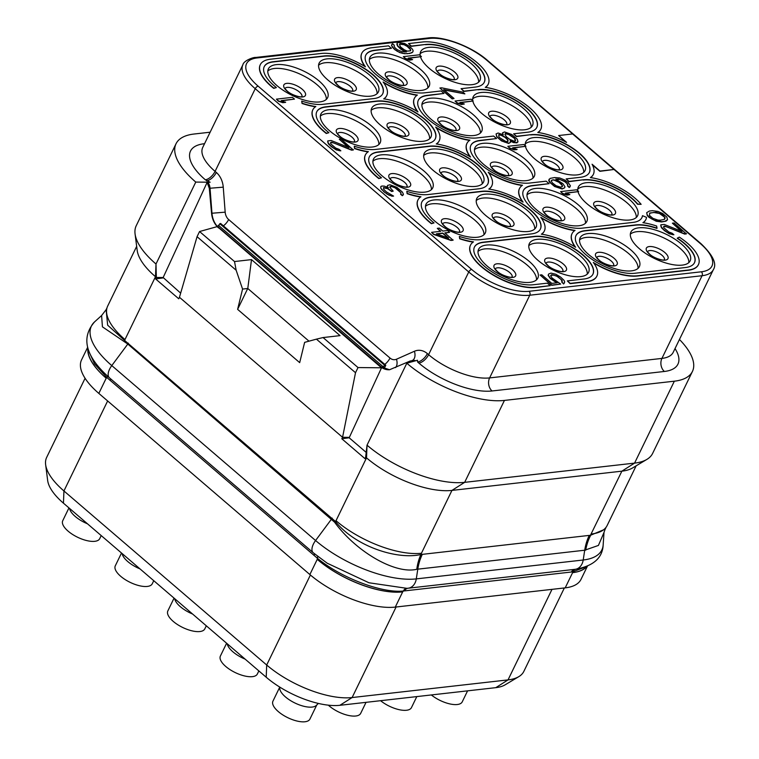 <?xml version="1.0" encoding="UTF-8"?>
<svg xmlns="http://www.w3.org/2000/svg" width="759" height="759" viewBox="0 0 759 759"><rect width="100%" height="100%" fill="white"/><g stroke="black" fill="none" stroke-linecap="round" stroke-linejoin="round"><path stroke-width="1.14" d="M87.589 347.442L81.555 359.87A65.881 26.897 25.9 0 0 98.831 393.399L309.862 574.554A65.881 26.897 25.9 0 0 395.287 607.096L565.199 587.864A65.881 26.897 25.9 0 0 581.014 579.345L587.409 566.176M88.888 351.445L94.552 363.865L106.943 377.603L317.357 558.216C340.497 577.58 381.682 593.367 403.333 591.033L572.684 571.869L572.58 572.666A66.346 27.096 25.9 0 0 586.65 566.499M575.768 569.241A6.271 4.763 82.2 0 0 572.684 571.869L585.559 566.926M317.556 556.281A3.14 1.584 129 0 1 317.357 558.216L317.243 559.355A66.346 27.096 25.9 0 0 402.668 591.897L395.287 607.096M87.997 348.893A66.346 27.096 25.9 0 0 106.213 378.2L98.831 393.399M309.862 574.554L317.243 559.355A65.881 26.897 25.9 0 0 402.668 591.897L403.371 591.033A6.271 4.858 85.2 0 1 406.928 588.339L408.067 588.225A12.552 9.63 83.5 0 0 408.209 588.206L575.123 569.316A12.552 9.63 83.5 0 1 574.98 569.326L408.361 588.187M136.667 246.362L107.693 306.038A65.881 26.897 25.9 0 0 124.979 339.567L124.789 340.63L107.655 325.184L106.127 309.672L101.602 315.535L102.427 326.844L127.806 344.055L111.782 365.591A12.552 6.205 130.6 0 0 109.41 377.783C85.558 356.55 80.615 337.916 94.6 321.863A77.665 31.717 25.9 0 0 111.782 365.591L315.573 540.522A12.552 6.205 130.6 0 0 313.201 552.723L327.186 563.197L368.959 582.77L406.928 588.339M155.993 263.999A75.293 30.739 -154.1 0 1 135.074 233.943L137.189 250.413A65.881 26.897 25.9 0 0 155.491 276.712L124.979 339.567M135.074 233.943A75.293 30.739 -154.1 0 1 136.25 225.689L176.031 143.764A75.293 30.739 -154.1 0 1 194.095 134.02L210.129 132.208M195.775 182.075L210.11 182.226L207.122 182.407L163.157 277.528L156.363 277.452L155.993 264.018L195.775 182.075A75.293 30.739 -154.1 0 1 176.031 143.764M208.013 182.454A9.412 7.22 83.5 0 1 210.034 188.213L211.96 213.222A18.823 14.44 -96.5 0 0 218.896 227.928L381.521 367.802L358.02 367.555L323.068 337.556L340.06 335.63L251.504 259.616L234.512 261.542L199.56 231.533L217.083 226.647L218.611 227.956C214.56 224.341 212.207 219.446 211.562 213.27L209.304 188.298L207.122 182.407M180.661 293.126L163.157 277.528M204.55 143.698L204.076 143.755A56.47 23.055 25.9 0 0 205.328 179.788L210.11 182.226M124.419 341.768A3.368 1.632 -62.2 0 0 124.874 340.677L335.355 521.376C354.975 546.328 397.052 560.028 420.884 554.516L589.259 535.399A47.058 36.109 -96.5 0 0 584.715 550.218L598.415 545.436L604.012 532.448L603.168 544.858C602.58 558.017 593.234 566.167 575.123 569.316A12.552 9.63 83.5 0 0 583.206 560A77.665 31.717 25.9 0 0 603.168 544.858M589.259 535.399L590.445 535.294A47.058 36.906 -93.4 0 0 585.455 550.171M679.457 339.472A75.293 30.739 -154.1 0 1 692.426 371.455L652.645 453.379A75.293 30.739 -154.1 0 1 646.877 459.404L632.636 467.923A65.881 26.897 25.9 0 1 621.868 471.168L451.947 490.409L421.435 553.254A65.881 26.897 25.9 0 1 336.009 520.712L335.279 521.3A3.368 1.641 -36.5 0 1 334.539 522.135L334.605 522.22C356.379 551.992 395.363 574.487 416.786 569.278L584.715 550.218L583.206 560L416.293 578.889A12.552 9.63 83.5 0 1 408.209 588.206L407.185 588.32M646.877 459.404A75.293 30.739 -154.1 0 1 634.571 463.113L621.868 471.168L590.445 535.294L605.189 529.137L606.128 527.211M591.346 534.023A65.881 26.897 25.9 0 0 607.153 525.503L636.137 465.827M692.426 371.455A75.293 30.739 -154.1 0 1 674.353 381.189L504.441 400.42A75.293 30.739 -154.1 0 1 406.815 363.229L417.507 360.25L417.602 362.005L418.845 363.077A56.47 23.055 25.9 0 0 492.069 390.97L664.381 371.464A56.47 23.055 25.9 0 0 675.036 348.58M336.009 520.712L366.521 457.867L367.024 445.172A75.293 30.739 -154.1 0 0 464.66 482.344L451.947 490.409A65.881 26.897 25.9 0 1 366.521 457.867L365.658 457.117L367.024 445.172L406.815 363.229M379.993 366.483L389.538 369.747L410.401 360.923L415.002 360.952M366.199 452.402L349.168 437.782L381.521 367.802M384.965 367.005L382.356 367.66L384.68 365.24L385.781 365.25L384.965 367.005M385.781 365.25L220.584 223.45L217.729 226.343A18.804 14.43 -96.5 0 0 219.294 227.871L380.667 366.398A18.804 14.43 -96.5 0 0 382.356 367.66M682.237 265.119A32.941 13.453 -154.1 0 1 646.516 254.018A32.941 13.453 -154.1 0 1 630.89 232.083A32.941 13.453 -154.1 0 1 638.793 227.823A32.941 13.453 -154.1 0 1 674.514 238.924A32.941 13.453 -154.1 0 1 690.149 260.859A32.941 13.453 -154.1 0 1 682.237 265.119M421.264 90.425A32.941 13.453 -154.1 0 1 385.534 79.325A32.941 13.453 -154.1 0 1 369.908 57.39A32.941 13.453 -154.1 0 1 377.811 53.13A32.941 13.453 -154.1 0 1 413.541 64.23A32.941 13.453 -154.1 0 1 429.167 86.165A32.941 13.453 -154.1 0 1 421.264 90.425M473.815 135.538A32.941 13.453 -154.1 0 1 438.085 124.429A32.941 13.453 -154.1 0 1 422.459 102.503A32.941 13.453 -154.1 0 1 430.362 98.243A32.941 13.453 -154.1 0 1 466.092 109.343A32.941 13.453 -154.1 0 1 481.718 131.279A32.941 13.453 -154.1 0 1 473.815 135.538M526.366 180.642A32.941 13.453 -154.1 0 1 490.637 169.542A32.941 13.453 -154.1 0 1 475.011 147.607A32.941 13.453 -154.1 0 1 482.914 143.347A32.941 13.453 -154.1 0 1 518.644 154.457A32.941 13.453 -154.1 0 1 534.27 176.382A32.941 13.453 -154.1 0 1 526.366 180.642M578.918 225.755A32.941 13.453 -154.1 0 1 543.188 214.655A32.941 13.453 -154.1 0 1 527.562 192.72A32.941 13.453 -154.1 0 1 535.465 188.46A32.941 13.453 -154.1 0 1 571.195 199.56A32.941 13.453 -154.1 0 1 586.821 221.495A32.941 13.453 -154.1 0 1 578.918 225.755M631.469 270.868A32.941 13.453 -154.1 0 1 595.739 259.768A32.941 13.453 -154.1 0 1 580.113 237.833A32.941 13.453 -154.1 0 1 588.016 233.573A32.941 13.453 -154.1 0 1 623.746 244.673A32.941 13.453 -154.1 0 1 639.372 266.608A32.941 13.453 -154.1 0 1 631.469 270.868M370.487 96.175A32.941 13.453 -154.1 0 1 334.766 85.074A32.941 13.453 -154.1 0 1 319.131 63.139A32.941 13.453 -154.1 0 1 327.044 58.879A32.941 13.453 -154.1 0 1 362.764 69.98A32.941 13.453 -154.1 0 1 378.399 91.915A32.941 13.453 -154.1 0 1 370.487 96.175M423.038 141.288A32.941 13.453 -154.1 0 1 387.318 130.178A32.941 13.453 -154.1 0 1 371.682 108.252A32.941 13.453 -154.1 0 1 379.595 103.992A32.941 13.453 -154.1 0 1 415.315 115.093A32.941 13.453 -154.1 0 1 430.951 137.028A32.941 13.453 -154.1 0 1 423.038 141.288M475.589 186.391A32.941 13.453 -154.1 0 1 439.869 175.291A32.941 13.453 -154.1 0 1 424.234 153.356A32.941 13.453 -154.1 0 1 432.146 149.096A32.941 13.453 -154.1 0 1 467.867 160.206A32.941 13.453 -154.1 0 1 483.502 182.132A32.941 13.453 -154.1 0 1 475.589 186.391M528.141 231.504A32.941 13.453 -154.1 0 1 492.42 220.404A32.941 13.453 -154.1 0 1 476.785 198.469A32.941 13.453 -154.1 0 1 484.697 194.209A32.941 13.453 -154.1 0 1 520.418 205.31A32.941 13.453 -154.1 0 1 536.044 227.245A32.941 13.453 -154.1 0 1 528.141 231.504M580.692 276.618A32.941 13.453 -154.1 0 1 544.962 265.508A32.941 13.453 -154.1 0 1 529.336 243.582A32.941 13.453 -154.1 0 1 537.249 239.322A32.941 13.453 -154.1 0 1 572.969 250.423A32.941 13.453 -154.1 0 1 588.595 272.358A32.941 13.453 -154.1 0 1 580.692 276.618M319.719 101.924A32.941 13.453 -154.1 0 1 283.989 90.814A32.941 13.453 -154.1 0 1 268.363 68.889A32.941 13.453 -154.1 0 1 276.267 64.629A32.941 13.453 -154.1 0 1 311.996 75.729A32.941 13.453 -154.1 0 1 327.622 97.664A32.941 13.453 -154.1 0 1 319.719 101.924M372.271 147.028A32.941 13.453 -154.1 0 1 336.541 135.927A32.941 13.453 -154.1 0 1 320.915 113.992A32.941 13.453 -154.1 0 1 328.818 109.732A32.941 13.453 -154.1 0 1 364.548 120.842A32.941 13.453 -154.1 0 1 380.174 142.768A32.941 13.453 -154.1 0 1 372.271 147.028M424.812 192.141A32.941 13.453 -154.1 0 1 389.092 181.04A32.941 13.453 -154.1 0 1 373.466 159.105A32.941 13.453 -154.1 0 1 381.369 154.845A32.941 13.453 -154.1 0 1 417.099 165.946A32.941 13.453 -154.1 0 1 432.725 187.881A32.941 13.453 -154.1 0 1 424.812 192.141M477.364 237.254A32.941 13.453 -154.1 0 1 441.643 226.154A32.941 13.453 -154.1 0 1 426.017 204.218A32.941 13.453 -154.1 0 1 433.92 199.959A32.941 13.453 -154.1 0 1 469.65 211.059A32.941 13.453 -154.1 0 1 485.276 232.994A32.941 13.453 -154.1 0 1 477.364 237.254M529.915 282.367A32.941 13.453 -154.1 0 1 494.194 271.257A32.941 13.453 -154.1 0 1 478.568 249.332A32.941 13.453 -154.1 0 1 486.472 245.062A32.941 13.453 -154.1 0 1 522.192 256.172A32.941 13.453 -154.1 0 1 537.827 278.098A32.941 13.453 -154.1 0 1 529.915 282.367M276.399 99.144L278.344 101.175L282.794 102.683L285.517 102.38L281.191 100.615L294.464 99.106L292.395 97.332L276.399 99.144L278.477 100.919L282.927 102.427L285.65 102.114M281.731 100.795L294.464 99.106M330.715 142.493L333.438 142.853L351.607 150.178L353.305 149.978L341.019 139.068L339.311 139.258L348.969 147.55L331.152 140.519L327.746 140.908L327.765 142.246L330.193 145.32L334.33 148.536L339.131 150.671L340.838 150.813L339.112 149.333L335.687 148.052L330.858 143.906L330.507 142.939L331.512 142.151L351.73 149.921L353.428 149.722M339.311 139.258L348.163 147.218M327.746 140.908L328.343 143.764L331.446 146.762L336.265 149.903L340.838 150.813M389.756 187.245L391.625 186.515L395.05 187.805L401.046 192.919L400.591 194.219L402.317 195.699L403.446 194.313L402.393 192.093L396.881 187.359L390.031 184.779L387.65 185.386L387.194 186.353L387.944 187.464M387.194 186.353L388.361 187.653L384.253 186.107L381.872 186.04L380.857 186.486L380.743 188.09L384.206 192.046L389.025 195.186L393.589 196.107L386.378 191.894L383.618 189.19L383.589 187.52L387.697 188.393L391.824 191.277L393.181 191.126L389.718 187.16L390.392 186.41L392.782 186.477L397.242 188.991L401.046 192.919M383.475 187.777L387.564 188.649L391.701 191.534L393.181 191.126M400.923 193.175L400.932 193.725M431.577 232.339L433.512 234.379L450.979 240.442L453.019 240.214L444.869 232.852L449.632 232.311L447.563 230.537L442.801 231.068L439.357 228.108L437.307 228.345L440.761 231.305L431.577 232.339L433.645 234.123L451.102 240.186L453.142 239.948M445.125 233.06L449.632 232.311M437.307 228.345L440.381 231.343M550.882 275.365L553.596 275.062L557.03 276.342L560.816 279.265L562.172 281.371M561.66 281.94L563.605 283.98L564.724 281.931L564.022 280.337L560.569 277.044L555.759 274.236L550.977 273.098L548.605 274.037L548.273 275.081L550.36 278.192L557.239 282.775L551.802 283.392L541.803 274.815L540.095 275.005L551.821 285.071L560.664 284.065L552.068 278.003L550.673 275.821L551.679 274.701L557.153 276.086L561.983 280.232L562.334 281.2L561.66 281.94L563.728 283.714L564.402 282.974M548.605 274.037L548.15 275.337L550.237 278.458L556.717 282.841M540.095 275.005L551.698 285.327L560.664 284.065M403.361 56.631L405.306 58.661L409.756 60.17L412.602 59.6L408.152 58.101L421.416 56.593L419.347 54.819L403.361 56.631L405.429 58.405L409.879 59.914L412.602 59.6M408.693 58.282L421.416 56.593M420.22 55.559A32.941 13.453 -154.1 0 1 420.685 51.64A32.941 13.453 -154.1 0 1 428.588 47.381A32.941 13.453 -154.1 0 1 464.318 58.49A32.941 13.453 -154.1 0 1 479.944 80.416A32.941 13.453 -154.1 0 1 472.041 84.676A32.941 13.453 -154.1 0 1 441.425 76.593A32.941 13.453 -154.1 0 1 420.543 56.934M402.811 50.568L406.359 51.935L401.928 51.764L397.128 49.629L395.059 47.855L394.016 45.957L394.348 45.255L392.621 43.775L391.492 45.483L394.955 49.781L399.765 52.589L404.556 53.718L409.661 53.481L412.706 52.124L413.162 50.825L412.46 49.231L409.348 46.233L404.538 43.434L398.058 42.485L397.042 43.272L396.929 44.534L397.631 46.128L400.743 49.126L405.818 51.991M455.077 101.032L457.022 103.063L461.472 104.571L464.328 104.002L459.869 102.493L473.142 100.994L471.073 99.22L455.077 101.032L457.155 102.807L461.605 104.315L464.328 104.002M460.409 102.683L473.142 100.994M472.762 100.672A32.941 13.453 -154.1 0 1 473.236 96.754A32.941 13.453 -154.1 0 1 481.14 92.494A32.941 13.453 -154.1 0 1 516.87 103.594A32.941 13.453 -154.1 0 1 532.495 125.529A32.941 13.453 -154.1 0 1 524.592 129.789A32.941 13.453 -154.1 0 1 493.284 121.317A32.941 13.453 -154.1 0 1 472.885 101.27M439.907 88.006L452.203 98.917L454.024 98.471L443.683 89.59L464.869 93.888L462.8 92.114L441.615 87.816L439.907 88.006L452.326 98.661L454.024 98.471M444.11 89.96L464.869 93.888M507.837 146.316L509.782 148.347L514.232 149.855L516.955 149.551L512.629 147.787L525.902 146.278L523.833 144.504L507.837 146.316L509.906 148.09L514.355 149.599L517.078 149.295M513.169 147.967L525.902 146.278M525.313 145.785A32.941 13.453 -154.1 0 1 525.788 141.867A32.941 13.453 -154.1 0 1 533.691 137.607A32.941 13.453 -154.1 0 1 569.421 148.707A32.941 13.453 -154.1 0 1 585.047 170.642A32.941 13.453 -154.1 0 1 577.134 174.902A32.941 13.453 -154.1 0 1 546.015 166.525A32.941 13.453 -154.1 0 1 525.484 146.572M510.409 141.155L513.454 142.578L516.86 142.863L517.999 141.819L517.287 139.22L511.765 134.485L504.574 131.943L502.543 132.844L503.255 134.779L498.113 133.015L496.082 133.907L496.803 136.506L499.564 139.21L504.374 142.018L508.815 143.195L510.513 142.331L510.152 140.69L515.968 142.72L517.999 141.819M502.543 132.844L502.866 134.571M496.082 133.907L496.68 136.772L501.5 140.908L508.691 143.451L510.513 142.331M560.597 191.6L562.542 193.64L566.992 195.148L569.838 194.579L565.389 193.071L578.662 191.572L576.593 189.797L560.597 191.6L562.666 193.384L567.115 194.883L569.838 194.579M565.929 193.251L578.662 191.572M577.865 190.888A32.941 13.453 -154.1 0 1 578.339 186.97A32.941 13.453 -154.1 0 1 586.242 182.71A32.941 13.453 -154.1 0 1 621.963 193.82A32.941 13.453 -154.1 0 1 637.598 215.746A32.941 13.453 -154.1 0 1 629.685 220.006A32.941 13.453 -154.1 0 1 598.737 211.733A32.941 13.453 -154.1 0 1 578.083 191.875M556.072 179.295L559.962 179.522L564.762 181.657L566.831 183.441L567.884 185.329L567.552 186.031L569.269 187.511L570.398 185.803L568.311 182.691L564.867 180.063L559.725 177.967L554.611 177.54L550.19 178.374L548.852 180.206L550.939 183.317L554.734 186.24L562.258 188.735L564.639 187.796L564.962 186.752L562.874 183.64L555.654 179.096L558.719 179.086L564.886 181.401L567.647 184.105L567.675 185.775L569.402 187.255L570.075 186.847M549.184 179.162L548.729 180.462L549.431 182.056L554.601 186.496L562.134 188.991L564.639 187.796M663.774 226.4L666.506 226.761L684.665 234.085L686.364 233.895L674.077 222.985L672.379 223.174L682.028 231.467L664.22 224.436L660.814 224.816L660.833 226.154L663.262 229.237L667.389 232.453L672.189 234.588L673.897 234.73L672.17 233.25L668.745 231.96L663.926 227.814L663.565 226.856L664.58 226.068L684.789 233.829L686.497 233.639M672.379 223.174L681.221 231.134M660.814 224.816L661.402 227.672L664.514 230.67L669.324 233.819L673.897 234.73M646.677 212.681L647.266 215.537L648.992 217.359L656.203 221.23L661.668 221.951L666.089 221.116L667.559 219.702L666.838 217.102L662.702 213.545L657.901 211.41L652.446 210.689L649.381 211.04L646.677 212.681L647.389 215.281L651.535 218.839L654.277 220.195L661.791 221.694L664.856 221.343L667.559 219.702M260.242 64.781A42.039 17.163 25.9 0 0 260.176 64.913A42.039 17.163 25.9 0 0 273.724 88.367L276.38 87.579A37.646 15.37 -154.1 0 1 264.255 66.574A37.646 15.37 -154.1 0 1 273.287 61.707L324.065 55.957A37.646 15.37 -154.1 0 1 364.889 68.642A37.646 15.37 -154.1 0 1 382.754 93.708A37.646 15.37 -154.1 0 1 373.722 98.585L322.945 104.325A37.646 15.37 -154.1 0 1 301.712 101.089L302.139 103.196A42.039 17.163 25.9 0 0 315.848 106.535A42.039 17.163 25.9 0 0 312.85 109.761A42.039 17.163 25.9 0 0 326.398 133.223L328.932 132.692A37.646 15.37 -154.1 0 1 316.807 111.687A37.646 15.37 -154.1 0 1 325.839 106.81L376.616 101.07A37.646 15.37 -154.1 0 1 417.441 113.755A37.646 15.37 -154.1 0 1 435.305 138.821A37.646 15.37 -154.1 0 1 426.264 143.688L375.496 149.438A37.646 15.37 -154.1 0 1 354.263 146.202L354.69 148.309A42.039 17.163 25.9 0 0 368.4 151.648A42.039 17.163 25.9 0 0 365.402 154.874A42.039 17.163 25.9 0 0 378.95 178.327L381.483 177.796A37.646 15.37 -154.1 0 1 369.358 156.79A37.646 15.37 -154.1 0 1 378.39 151.923L429.167 146.174A37.646 15.37 -154.1 0 1 469.992 158.868A37.646 15.37 -154.1 0 1 487.857 183.934A37.646 15.37 -154.1 0 1 478.815 188.801L428.048 194.551A37.646 15.37 -154.1 0 1 406.815 191.306L407.241 193.412A42.039 17.163 25.9 0 0 420.951 196.761A42.039 17.163 25.9 0 0 417.953 199.987A42.039 17.163 25.9 0 0 431.501 223.44L434.034 222.909A37.646 15.37 -154.1 0 1 421.909 201.903A37.646 15.37 -154.1 0 1 430.941 197.036L481.718 191.287A37.646 15.37 -154.1 0 1 522.543 203.981A37.646 15.37 -154.1 0 1 540.408 229.038A37.646 15.37 -154.1 0 1 531.366 233.914L480.599 239.654A37.646 15.37 -154.1 0 1 459.366 236.419L459.793 238.525A42.039 17.163 25.9 0 0 473.502 241.865A42.039 17.163 25.9 0 0 470.504 245.1A42.039 17.163 25.9 0 0 490.447 273.088A42.039 17.163 25.9 0 0 536.044 287.253L550.237 285.65L547.343 283.164L533.15 284.767A37.646 15.37 -154.1 0 1 492.316 272.083A37.646 15.37 -154.1 0 1 474.46 247.017A37.646 15.37 -154.1 0 1 483.492 242.149L534.27 236.4A37.646 15.37 -154.1 0 1 575.094 249.085A37.646 15.37 -154.1 0 1 592.959 274.151A37.646 15.37 -154.1 0 1 583.918 279.018L567.334 280.896L570.227 283.382L586.821 281.504A42.039 17.163 25.9 0 0 596.906 276.067A42.039 17.163 25.9 0 0 593.32 262.424A42.039 17.163 25.9 0 0 637.588 275.764L688.366 270.014A42.039 17.163 25.9 0 0 698.451 264.578A42.039 17.163 25.9 0 0 679.343 237.121L677.389 238.079A37.646 15.37 -154.1 0 1 694.504 262.661A37.646 15.37 -154.1 0 1 685.472 267.529L634.695 273.278A37.646 15.37 -154.1 0 1 593.87 260.584A37.646 15.37 -154.1 0 1 576.005 235.518A37.646 15.37 -154.1 0 1 585.037 230.651L635.814 224.901A37.646 15.37 -154.1 0 1 657.038 228.146L656.62 226.03A42.039 17.163 25.9 0 0 642.911 222.691A42.039 17.163 25.9 0 0 645.909 219.465A42.039 17.163 25.9 0 0 646.545 217.387L642.531 215.679A37.646 15.37 -154.1 0 1 641.953 217.548A37.646 15.37 -154.1 0 1 632.921 222.415L582.144 228.165A37.646 15.37 -154.1 0 1 541.319 215.471A37.646 15.37 -154.1 0 1 523.454 190.405A37.646 15.37 -154.1 0 1 532.486 185.538L549.08 183.659L546.186 181.173L529.592 183.052A37.646 15.37 -154.1 0 1 488.768 170.367A37.646 15.37 -154.1 0 1 470.903 145.301A37.646 15.37 -154.1 0 1 479.935 140.434L496.528 138.555L493.635 136.06L477.041 137.939A37.646 15.37 -154.1 0 1 436.216 125.254A37.646 15.37 -154.1 0 1 418.351 100.188A37.646 15.37 -154.1 0 1 427.393 95.321L443.977 93.442L441.083 90.957L424.49 92.835A37.646 15.37 -154.1 0 1 383.665 80.141A37.646 15.37 -154.1 0 1 365.8 55.075A37.646 15.37 -154.1 0 1 374.842 50.208L391.426 48.329L388.532 45.844L371.938 47.722A42.039 17.163 25.9 0 0 361.853 53.158A42.039 17.163 25.9 0 0 365.43 66.801A42.039 17.163 25.9 0 0 321.171 53.472L270.394 59.221A42.039 17.163 25.9 0 0 260.299 64.657A42.039 17.163 25.9 0 0 273.847 88.11L276.38 87.579M382.688 93.841A37.646 15.37 25.9 0 0 364.624 68.813A37.646 15.37 25.9 0 0 323.941 56.213L273.164 61.963A37.646 15.37 25.9 0 0 264.189 66.707M301.712 101.089L302.016 103.452A42.039 17.163 25.9 0 0 315.507 106.763M312.793 109.894A42.039 17.163 25.9 0 0 312.727 110.027A42.039 17.163 25.9 0 0 326.275 133.48L328.932 132.692M435.239 138.954A37.646 15.37 25.9 0 0 417.175 113.926A37.646 15.37 25.9 0 0 376.492 101.326L325.715 107.076A37.646 15.37 25.9 0 0 316.74 111.81M354.263 146.202L354.557 148.565A42.039 17.163 25.9 0 0 368.058 151.876M365.345 155.007A42.039 17.163 25.9 0 0 365.278 155.13A42.039 17.163 25.9 0 0 378.826 178.593L381.483 177.796M487.79 184.058A37.646 15.37 25.9 0 0 469.726 159.029A37.646 15.37 25.9 0 0 429.044 146.43L378.267 152.179A37.646 15.37 25.9 0 0 369.291 156.923M406.815 191.306L407.109 193.678A42.039 17.163 25.9 0 0 420.609 196.989M417.896 200.11A42.039 17.163 25.9 0 0 417.829 200.243A42.039 17.163 25.9 0 0 431.378 223.696L434.034 222.909M540.342 229.171A37.646 15.37 25.9 0 0 522.277 204.143A37.646 15.37 25.9 0 0 481.595 191.543L430.818 197.293A37.646 15.37 25.9 0 0 421.843 202.036M459.366 236.419L459.66 238.781A42.039 17.163 25.9 0 0 473.161 242.093M470.447 245.223A42.039 17.163 25.9 0 0 470.381 245.356A42.039 17.163 25.9 0 0 490.323 273.344A42.039 17.163 25.9 0 0 535.92 287.509L550.237 285.65M592.893 274.284A37.646 15.37 25.9 0 0 574.829 249.256A37.646 15.37 25.9 0 0 534.137 236.656L483.369 242.406A37.646 15.37 25.9 0 0 474.394 247.14M567.334 280.896L570.104 283.648L586.688 281.769A42.039 17.163 25.9 0 0 596.783 276.333A42.039 17.163 25.9 0 0 596.84 276.2M593.775 263.041A42.039 17.163 25.9 0 0 637.465 276.02L688.242 270.27A42.039 17.163 25.9 0 0 698.327 264.834A42.039 17.163 25.9 0 0 698.394 264.701M694.438 262.785A37.646 15.37 25.9 0 0 677.265 238.335L677.389 238.079M657.038 228.146L656.914 228.402A37.646 15.37 25.9 0 0 635.691 225.157L584.914 230.907A37.646 15.37 25.9 0 0 575.939 235.651M643.129 222.719A42.039 17.163 25.9 0 0 645.776 219.721A42.039 17.163 25.9 0 0 645.843 219.598M641.886 217.672A37.646 15.37 25.9 0 0 642.399 215.945L642.531 215.679M549.08 183.659L532.363 185.794A37.646 15.37 25.9 0 0 523.397 190.537M496.528 138.555L479.811 140.69A37.646 15.37 25.9 0 0 470.846 145.424M443.977 93.442L427.26 95.577A37.646 15.37 25.9 0 0 418.294 100.321M391.426 48.329L374.709 50.464A37.646 15.37 25.9 0 0 365.743 55.208M361.787 53.291A42.039 17.163 25.9 0 0 361.73 53.415A42.039 17.163 25.9 0 0 364.861 66.45M408.522 43.586L411.293 46.327L425.609 44.458A37.646 15.37 -154.1 0 1 466.443 57.153A37.646 15.37 -154.1 0 1 484.299 82.219A37.646 15.37 -154.1 0 1 475.267 87.086L461.074 88.689L463.967 91.175L478.161 89.571A37.646 15.37 -154.1 0 1 518.995 102.266A37.646 15.37 -154.1 0 1 536.85 127.322A37.646 15.37 -154.1 0 1 527.818 132.199L513.625 133.802L516.518 136.288L530.712 134.685A37.646 15.37 -154.1 0 1 571.546 147.369A37.646 15.37 -154.1 0 1 589.401 172.435A37.646 15.37 -154.1 0 1 580.369 177.302L566.176 178.915L569.07 181.401L583.263 179.788A37.646 15.37 -154.1 0 1 637.683 204L641.137 204.332A42.039 17.163 25.9 0 0 590.36 177.578A42.039 17.163 25.9 0 0 593.358 174.352A42.039 17.163 25.9 0 0 592.077 164.238L600.018 171.06L614.012 169.475L572.628 133.954L558.643 135.538L566.584 142.36A42.039 17.163 25.9 0 0 537.808 132.474A42.039 17.163 25.9 0 0 540.806 129.248A42.039 17.163 25.9 0 0 526.148 104.932A42.039 17.163 25.9 0 0 485.257 87.361A42.039 17.163 25.9 0 0 488.255 84.135A42.039 17.163 25.9 0 0 468.303 56.147A42.039 17.163 25.9 0 0 422.716 41.973L408.522 43.586L411.416 46.071L425.609 44.458M484.242 82.342A37.646 15.37 25.9 0 0 466.168 57.314A37.646 15.37 25.9 0 0 425.486 44.715M461.074 88.689L463.844 91.431L478.161 89.571M536.784 127.455A37.646 15.37 25.9 0 0 518.72 102.427A37.646 15.37 25.9 0 0 478.037 89.828M513.625 133.802L516.395 136.544L530.712 134.685M589.335 172.568A37.646 15.37 25.9 0 0 571.271 147.54A37.646 15.37 25.9 0 0 530.588 134.941M566.176 178.915L568.946 181.657L583.263 179.788M641.137 204.332L637.56 204.256A37.646 15.37 25.9 0 0 583.14 180.054M590.578 177.615A42.039 17.163 25.9 0 0 593.225 174.608A42.039 17.163 25.9 0 0 593.291 174.485M592.418 164.902L599.895 171.316L614.012 169.475M558.643 135.538L565.483 141.781M538.027 132.502A42.039 17.163 25.9 0 0 540.674 129.504A42.039 17.163 25.9 0 0 540.74 129.372M485.475 87.389A42.039 17.163 25.9 0 0 488.132 84.391A42.039 17.163 25.9 0 0 488.189 84.258M630.331 234.199A32.941 13.453 -154.1 0 1 636.915 231.685A32.941 13.453 25.9 0 1 670.453 241.438A32.941 13.453 25.9 0 1 688.83 262.605M85.084 378.286L46.65 457.43A65.881 26.897 25.9 0 0 45.635 464.65L47.665 480.494A56.821 23.206 25.9 0 0 63.452 503.179L266.21 677.227A56.821 23.206 25.9 0 0 339.89 705.301L495.807 687.654A56.821 23.206 25.9 0 0 505.096 684.846L518.805 676.649A65.881 26.897 25.9 0 0 523.852 671.373L564.354 587.959M45.635 464.65A65.881 26.897 25.9 0 0 63.936 490.959L266.694 665.007A65.881 26.897 25.9 0 0 352.119 697.549L508.037 679.893A65.881 26.897 25.9 0 0 518.805 676.649M87.465 523.795A20.55 8.387 -154.1 0 1 75.264 516.49A20.55 8.387 25.9 0 1 69.572 508.435M68.955 507.913L62.741 520.712A20.55 8.387 25.9 0 0 68.13 531.167A20.55 8.387 -154.1 0 0 86.858 540.607A20.55 8.387 -154.1 0 0 99.714 538.662L101.203 535.588M140.017 568.908A20.55 8.387 -154.1 0 1 127.816 561.594A20.55 8.387 25.9 0 1 122.123 553.548M121.506 553.017L115.292 565.825A20.55 8.387 25.9 0 0 120.681 576.28A20.55 8.387 -154.1 0 0 139.409 585.72A20.55 8.387 -154.1 0 0 152.255 583.775L153.754 580.701M192.568 614.012A20.55 8.387 -154.1 0 1 180.367 606.707A20.55 8.387 25.9 0 1 174.674 598.661M174.058 598.13L167.843 610.929A20.55 8.387 25.9 0 0 173.232 621.393A20.55 8.387 -154.1 0 0 191.961 630.833A20.55 8.387 -154.1 0 0 204.807 628.879L206.306 625.805M416.805 696.591L411.463 707.606A20.55 8.387 -154.1 0 1 380.582 700.69M467.582 690.842L462.231 701.857A20.55 8.387 -154.1 0 1 431.349 694.95M328.324 705.168A20.55 8.387 25.9 0 0 329.112 705.861A20.55 8.387 -154.1 0 0 347.831 715.301A20.55 8.387 -154.1 0 0 360.686 713.356L366.037 702.341M318.382 703.432L316.285 705.443A20.55 8.387 -154.1 0 1 285.46 696.923A20.55 8.387 25.9 0 1 279.739 687.692L279.796 687.113M279.767 687.104L272.946 701.155A20.55 8.387 25.9 0 0 278.335 711.61A20.55 8.387 -154.1 0 0 297.063 721.05A20.55 8.387 -154.1 0 0 309.909 719.105L316.769 704.988M226.609 643.243L220.395 656.042A20.55 8.387 25.9 0 0 225.784 666.497A20.55 8.387 -154.1 0 0 244.512 675.937A20.55 8.387 -154.1 0 0 257.358 673.992L258.857 670.918M227.226 643.765A20.55 8.387 25.9 0 0 232.918 651.82A20.55 8.387 -154.1 0 0 245.119 659.125M420.125 53.756A32.941 13.453 -154.1 0 1 426.71 51.251A32.941 13.453 25.9 0 1 460.248 60.995A32.941 13.453 25.9 0 1 478.625 82.162M472.677 98.869A32.941 13.453 -154.1 0 1 479.261 96.355A32.941 13.453 25.9 0 1 512.799 106.108A32.941 13.453 25.9 0 1 531.177 127.275M525.228 143.982A32.941 13.453 -154.1 0 1 531.812 141.468A32.941 13.453 25.9 0 1 565.351 151.212A32.941 13.453 25.9 0 1 583.728 172.388M577.779 189.086A32.941 13.453 -154.1 0 1 584.364 186.581A32.941 13.453 25.9 0 1 617.902 196.325A32.941 13.453 25.9 0 1 636.279 217.491M369.348 59.506A32.941 13.453 -154.1 0 1 375.942 56.991A32.941 13.453 25.9 0 1 409.481 66.745A32.941 13.453 25.9 0 1 427.848 87.911M421.9 104.619A32.941 13.453 -154.1 0 1 428.493 102.104A32.941 13.453 25.9 0 1 462.022 111.858A32.941 13.453 25.9 0 1 480.4 133.024M474.451 149.732A32.941 13.453 -154.1 0 1 481.045 147.218A32.941 13.453 25.9 0 1 514.574 156.961A32.941 13.453 25.9 0 1 532.951 178.137M527.002 194.835A32.941 13.453 -154.1 0 1 533.596 192.321A32.941 13.453 25.9 0 1 567.125 202.074A32.941 13.453 25.9 0 1 585.502 223.241M579.553 239.948A32.941 13.453 -154.1 0 1 586.138 237.434A32.941 13.453 25.9 0 1 619.676 247.187A32.941 13.453 25.9 0 1 638.053 268.354M318.581 65.255A32.941 13.453 -154.1 0 1 325.165 62.741A32.941 13.453 25.9 0 1 358.703 72.494A32.941 13.453 25.9 0 1 377.081 93.661M371.132 110.368A32.941 13.453 -154.1 0 1 377.716 107.854A32.941 13.453 25.9 0 1 411.255 117.598A32.941 13.453 25.9 0 1 429.632 138.774M423.683 155.472A32.941 13.453 -154.1 0 1 430.268 152.967A32.941 13.453 25.9 0 1 463.806 162.711A32.941 13.453 25.9 0 1 482.183 183.877M476.225 200.585A32.941 13.453 -154.1 0 1 482.819 198.071A32.941 13.453 25.9 0 1 516.357 207.824A32.941 13.453 25.9 0 1 534.725 228.99M528.776 245.698A32.941 13.453 -154.1 0 1 535.37 243.184A32.941 13.453 25.9 0 1 568.908 252.927A32.941 13.453 25.9 0 1 587.276 274.103M267.804 71.004A32.941 13.453 -154.1 0 1 274.388 68.49A32.941 13.453 25.9 0 1 307.926 78.234A32.941 13.453 25.9 0 1 326.304 99.41M320.355 116.118A32.941 13.453 -154.1 0 1 326.939 113.603A32.941 13.453 25.9 0 1 360.478 123.347A32.941 13.453 25.9 0 1 378.855 144.523M372.906 161.221A32.941 13.453 -154.1 0 1 379.491 158.707A32.941 13.453 25.9 0 1 413.029 168.46A32.941 13.453 25.9 0 1 431.406 189.627M425.457 206.334A32.941 13.453 -154.1 0 1 432.042 203.82A32.941 13.453 25.9 0 1 465.58 213.573A32.941 13.453 25.9 0 1 483.957 234.74M478.009 251.447A32.941 13.453 -154.1 0 1 484.593 248.933A32.941 13.453 25.9 0 1 518.131 258.677A32.941 13.453 25.9 0 1 536.509 279.853M402.317 195.699L403.124 195.025M400.724 193.953L402.441 195.433M391.758 196.22L393.589 196.107M389.025 195.186L391.891 195.964M386.957 194.086L389.149 194.93M384.206 192.046L387.09 193.82M383.523 191.458L384.329 191.79M381.445 189.342L383.646 191.202M380.743 188.09L381.568 189.086M380.857 186.486L380.866 187.824M387.65 185.386L387.318 186.088M448.692 238.108L436.368 233.81L442.829 233.079L448.692 238.108M436.89 233.99L442.706 233.336L447.971 237.861M397.042 43.272L397.763 45.872L402.934 50.312M411.701 52.912L412.839 51.868M409.661 53.481L411.824 52.656M407.279 53.747L409.784 53.225M404.556 53.718L407.403 53.491M402.166 53.32L404.68 53.462M399.765 52.589L402.289 53.064M397.023 51.223L399.889 52.333M394.955 49.781L397.147 50.967M393.579 48.595L395.078 49.525M392.194 47.077L393.703 48.339M391.492 45.483L392.318 46.821M391.948 44.183L391.616 45.227M399.443 44.345L402.507 43.994L405.932 45.284L409.718 48.206L410.771 50.094L410.439 50.806L407.374 51.147L404.291 49.819L400.496 46.906L399.443 44.345M399.443 44.525L400.116 43.927M399.993 44.183L404.092 44.724L407.175 46.394L410.287 49.392L410.429 50.806M513.852 137.597L515.589 140.083L515.266 141.117L514.241 141.24L509.792 139.4L506.689 137.066L504.953 134.58L505.276 133.537L506.3 133.423L510.76 135.263L514.896 138.821M499.887 137.834L498.843 136.611L498.815 134.609L501.206 135.007L505.333 137.218L507.752 139.628L508.103 140.927L507.097 141.715L505.38 141.231L499.887 137.834M514.773 139.077L515.219 141.127M505.2 133.793L508.568 134.419L513.729 137.853M498.701 134.865L501.082 135.263L505.209 137.474L507.619 139.884L507.771 141.629M552.941 179.741L557.732 181.211L561.518 184.133L562.561 186.021L560.882 187.217L556.091 185.746L552.296 182.824L551.252 180.936L551.584 180.225L554.307 179.921M554.174 180.177L558.975 182.312L562.087 185.31L562.229 186.733M551.461 180.481L552.808 179.997M660.406 220.176L658.025 220.11L652.882 218.345L649.438 215.385L649.751 213.004L656.212 212.273L661.345 214.038L663.413 215.48L665.15 217.966L664.486 219.379L660.406 220.176M649.628 213.26L653.698 212.463L659.505 213.488L664.675 217.254L664.486 219.379M540.769 217.321A42.039 17.163 25.9 0 0 575.047 230.375A42.039 17.163 25.9 0 0 572.049 233.601A42.039 17.163 25.9 0 0 575.635 247.244A42.039 17.163 25.9 0 0 541.366 234.189A42.039 17.163 25.9 0 0 544.355 230.964A42.039 17.163 25.9 0 0 540.769 217.321M488.227 172.208A42.039 17.163 25.9 0 0 522.496 185.262A42.039 17.163 25.9 0 0 519.507 188.488A42.039 17.163 25.9 0 0 523.084 202.131A42.039 17.163 25.9 0 0 488.815 189.076A42.039 17.163 25.9 0 0 491.804 185.851A42.039 17.163 25.9 0 0 488.227 172.208M469.944 140.149A42.039 17.163 25.9 0 0 466.956 143.375A42.039 17.163 25.9 0 0 470.533 157.028A42.039 17.163 25.9 0 0 436.264 143.963A42.039 17.163 25.9 0 0 439.252 140.738A42.039 17.163 25.9 0 0 435.675 127.095A42.039 17.163 25.9 0 0 469.944 140.149M417.393 95.046A42.039 17.163 25.9 0 0 414.405 98.272A42.039 17.163 25.9 0 0 417.981 111.915A42.039 17.163 25.9 0 0 383.712 98.86A42.039 17.163 25.9 0 0 386.701 95.634A42.039 17.163 25.9 0 0 383.124 81.981A42.039 17.163 25.9 0 0 417.393 95.046M541.224 217.928A42.039 17.163 25.9 0 0 574.705 230.603M541.584 234.218A42.039 17.163 25.9 0 0 544.231 231.22A42.039 17.163 25.9 0 0 544.288 231.087M571.992 233.734A42.039 17.163 25.9 0 0 571.925 233.857A42.039 17.163 25.9 0 0 575.066 246.893M488.673 172.815A42.039 17.163 25.9 0 0 522.154 185.49M489.033 189.105A42.039 17.163 25.9 0 0 491.68 186.107A42.039 17.163 25.9 0 0 491.747 185.974M519.441 188.621A42.039 17.163 25.9 0 0 519.374 188.744A42.039 17.163 25.9 0 0 522.515 201.78M466.889 143.508A42.039 17.163 25.9 0 0 466.823 143.641A42.039 17.163 25.9 0 0 469.963 156.667M436.482 144.001A42.039 17.163 25.9 0 0 439.129 140.994A42.039 17.163 25.9 0 0 439.195 140.87M436.121 127.711A42.039 17.163 25.9 0 0 469.603 140.377M414.338 98.395A42.039 17.163 25.9 0 0 414.272 98.528A42.039 17.163 25.9 0 0 417.412 111.564M383.931 98.888A42.039 17.163 25.9 0 0 386.578 95.89A42.039 17.163 25.9 0 0 386.644 95.757M383.57 82.598A42.039 17.163 25.9 0 0 417.052 95.273M365.658 457.117L364.956 458.626L341.816 438.768L349.168 437.782M199.56 231.533L197.055 236.685L179.456 297.281L342.565 437.298L341.816 438.768M179.456 297.281L178.754 298.79L155.614 278.933L162.957 277.936M155.993 264.018L155.491 276.712L156.363 277.452L155.614 278.933M504.441 400.42L464.66 482.344L634.571 463.113L674.353 381.189M421.435 553.254L421.131 554.468A47.02 34.648 -98.4 0 0 417.033 569.231M128.356 343.163A3.14 1.556 -49.4 0 1 127.806 344.055L334.539 522.135M234.512 261.542L236.153 270.242L242.567 289.075L237.614 309.349L299.682 362.631L304.634 342.356L316.427 339.15L355.516 372.707L342.565 437.298L349.368 437.364M197.055 236.685L236.153 270.242M251.504 259.616L247.785 288.486L242.567 289.075M308.998 341.171L247.785 288.486M323.068 337.556L316.427 339.15M358.02 367.555L355.516 372.707M237.614 309.349L247.709 288.553M87.864 348.419A65.881 26.897 25.9 0 0 106.213 378.2L106.943 377.603A3.14 1.518 132.2 0 0 107.294 375.923M565.199 587.864L572.58 572.666A65.881 26.897 25.9 0 0 586.973 566.366M572.722 571.859A6.271 4.763 82.2 0 1 575.796 569.231M571.48 572.02A6.271 4.81 83.5 0 1 574.781 569.354M404.566 590.91A6.271 4.81 83.5 0 1 407.915 588.244M403.333 591.033A6.271 4.848 85.2 0 1 406.89 588.339M314.017 555.436A3.14 1.556 130.6 0 0 314.311 553.662M110.226 380.496A3.14 1.556 130.6 0 0 110.529 378.741M332.148 518.093A3.14 1.556 -49.4 0 1 331.598 518.985L315.573 540.522A77.665 31.717 25.9 0 0 416.293 578.889L417.801 569.117A47.058 36.109 -96.5 0 1 422.346 554.298M219.294 227.871A9.412 4.658 130.6 0 1 218.896 227.928L218.611 227.956M209.304 188.298L223.25 187.16L225.176 212.169L211.562 213.27M206.571 180.86A9.412 4.658 130.6 0 0 216.324 172.454A18.823 14.44 83.5 0 1 223.25 187.16M418.845 363.077A9.412 4.658 130.6 0 0 428.598 354.671A47.058 19.212 25.9 0 0 489.612 377.916L661.924 358.409A47.058 19.212 25.9 0 0 673.214 352.318L713.365 269.635C717.094 263.866 712.995 255.233 701.069 243.743L487.553 60.464C471.756 46.432 442.914 35.711 428.038 37.95L255.726 57.456C253.724 57.02 243.648 60.606 242.889 64.752A47.058 19.212 25.9 0 0 255.233 88.699L468.749 271.978A47.058 19.212 25.9 0 0 529.763 295.223L702.075 275.716A47.058 19.212 25.9 0 0 713.365 269.635M492.069 390.97A9.412 7.22 83.5 0 1 489.612 377.916L529.763 295.223A2.827 2.163 83.5 0 0 529.023 291.304L701.335 271.798A44.231 18.064 25.9 0 0 700.348 243.573L486.842 60.284A44.231 18.064 25.9 0 0 429.48 38.434L257.168 57.94A44.231 18.064 25.9 0 0 258.155 86.175L471.671 269.454A2.827 1.395 130.6 0 0 468.749 271.978L428.598 354.671L427.355 353.599A9.412 4.658 130.6 0 1 417.602 362.005M412.023 360.468L412.792 360.383A9.412 7.22 83.5 0 1 415.609 360.781M412.488 360.421A9.412 5.863 66.1 0 0 414.423 351.256A18.823 14.44 83.5 0 1 427.355 353.599M380.667 366.398A9.412 4.658 130.6 0 1 380.268 366.455A18.823 14.44 -96.5 0 0 389.718 369.718M384.775 364.386A9.412 4.658 130.6 0 0 390.012 358.049A9.412 7.22 -96.5 0 0 396.483 359.225L414.423 351.256M395.553 367.603A9.412 5.863 66.1 0 0 396.483 359.225M218.288 225.205L382.906 366.521M225.176 212.169A9.412 7.22 -96.5 0 0 228.639 219.522L390.012 358.049M223.393 225.859A9.412 4.658 130.6 0 0 228.639 219.522M219.768 223.677L384.68 365.24M205.328 179.788A9.412 4.658 130.6 0 0 215.082 171.382L216.324 172.454M242.889 64.752L202.738 147.436A47.058 19.212 25.9 0 0 215.082 171.382L255.233 88.699A2.827 1.395 130.6 0 1 258.155 86.175M664.381 371.464A9.412 7.22 83.5 0 1 661.924 358.409L702.075 275.716A2.827 2.163 83.5 0 0 701.335 271.798M471.671 269.454A44.231 18.064 25.9 0 0 529.023 291.304M700.348 243.573A2.827 1.395 -49.4 0 1 701.069 243.743M486.842 60.284A2.827 1.395 -49.4 0 1 487.553 60.464M429.48 38.434A2.827 2.163 -96.5 0 0 428.038 37.95M257.168 57.94A2.827 2.163 -96.5 0 0 255.726 57.456M665.083 260.166A12.002 4.905 25.9 0 0 664.818 252.5A12.002 4.905 25.9 0 0 649.249 246.571A12.002 4.905 -154.1 0 0 649.524 254.237A12.002 4.905 -154.1 0 0 665.083 260.166M647.607 251.561A9.412 3.842 -154.1 0 1 649.732 250.574A9.412 3.842 25.9 0 1 659.666 253.572A9.412 3.842 25.9 0 1 664.495 259.758M107.636 400.961L63.936 490.959L63.452 503.179M552.002 589.354L508.037 679.893L495.807 687.654M396.084 607.01L352.119 697.549L339.89 705.301M310.393 575.009L266.694 665.007L266.21 677.227M437.402 71.118A9.412 3.842 -154.1 0 1 439.527 70.132A9.412 3.842 25.9 0 1 449.461 73.139A9.412 3.842 25.9 0 1 454.299 79.316M454.878 79.723A12.002 4.905 25.9 0 0 454.613 72.058A12.002 4.905 25.9 0 0 439.053 66.128A12.002 4.905 -154.1 0 0 439.319 73.794A12.002 4.905 -154.1 0 0 454.878 79.723M489.953 116.231A9.412 3.842 -154.1 0 1 492.079 115.245A9.412 3.842 25.9 0 1 502.012 118.243A9.412 3.842 25.9 0 1 506.851 124.429M507.429 124.827A12.002 4.905 25.9 0 0 507.164 117.171A12.002 4.905 25.9 0 0 491.604 111.241A12.002 4.905 -154.1 0 0 491.87 118.897A12.002 4.905 -154.1 0 0 507.429 124.827M542.505 161.335A9.412 3.842 -154.1 0 1 544.63 160.358A9.412 3.842 25.9 0 1 554.563 163.356A9.412 3.842 25.9 0 1 559.402 169.542M559.981 169.94A12.002 4.905 25.9 0 0 559.715 162.284A12.002 4.905 25.9 0 0 544.146 156.354A12.002 4.905 -154.1 0 0 544.421 164.01A12.002 4.905 -154.1 0 0 559.981 169.94M595.056 206.448A9.412 3.842 -154.1 0 1 597.181 205.461A9.412 3.842 25.9 0 1 607.115 208.469A9.412 3.842 25.9 0 1 611.944 214.655M612.532 215.053A12.002 4.905 25.9 0 0 612.266 207.387A12.002 4.905 25.9 0 0 596.697 201.458A12.002 4.905 -154.1 0 0 596.972 209.123A12.002 4.905 -154.1 0 0 612.532 215.053M386.635 76.868A9.412 3.842 -154.1 0 1 388.75 75.881A9.412 3.842 25.9 0 1 398.693 78.879A9.412 3.842 25.9 0 1 403.522 85.065M404.111 85.473A12.002 4.905 25.9 0 0 403.845 77.807A12.002 4.905 25.9 0 0 388.276 71.877A12.002 4.905 -154.1 0 0 388.542 79.543A12.002 4.905 -154.1 0 0 404.111 85.473M439.186 121.981A9.412 3.842 -154.1 0 1 441.302 120.994A9.412 3.842 25.9 0 1 451.235 123.992A9.412 3.842 25.9 0 1 456.074 130.178M456.662 130.576A12.002 4.905 25.9 0 0 456.387 122.92A12.002 4.905 25.9 0 0 440.827 116.99A12.002 4.905 -154.1 0 0 441.093 124.647A12.002 4.905 -154.1 0 0 456.662 130.576M491.737 167.084A9.412 3.842 -154.1 0 1 493.853 166.107A9.412 3.842 25.9 0 1 503.786 169.105A9.412 3.842 25.9 0 1 508.625 175.291M509.213 175.69A12.002 4.905 25.9 0 0 508.938 168.024A12.002 4.905 25.9 0 0 493.378 162.094A12.002 4.905 -154.1 0 0 493.644 169.76A12.002 4.905 -154.1 0 0 509.213 175.69M544.288 212.197A9.412 3.842 -154.1 0 1 546.404 211.211A9.412 3.842 25.9 0 1 556.338 214.209A9.412 3.842 25.9 0 1 561.176 220.395M561.764 220.803A12.002 4.905 25.9 0 0 561.489 213.137A12.002 4.905 25.9 0 0 545.93 207.207A12.002 4.905 -154.1 0 0 546.195 214.873A12.002 4.905 -154.1 0 0 561.764 220.803M596.84 257.31A9.412 3.842 -154.1 0 1 598.955 256.324A9.412 3.842 25.9 0 1 608.889 259.322A9.412 3.842 25.9 0 1 613.727 265.508M614.306 265.906A12.002 4.905 25.9 0 0 614.04 258.25A12.002 4.905 25.9 0 0 598.481 252.32A12.002 4.905 -154.1 0 0 598.747 259.976A12.002 4.905 -154.1 0 0 614.306 265.906M335.858 82.617A9.412 3.842 -154.1 0 1 337.983 81.63A9.412 3.842 25.9 0 1 347.916 84.629A9.412 3.842 25.9 0 1 352.745 90.814M353.333 91.213A12.002 4.905 25.9 0 0 353.068 83.556A12.002 4.905 25.9 0 0 337.499 77.627A12.002 4.905 -154.1 0 0 337.764 85.283A12.002 4.905 -154.1 0 0 353.333 91.213M388.409 127.721A9.412 3.842 -154.1 0 1 390.534 126.744A9.412 3.842 25.9 0 1 400.467 129.742A9.412 3.842 25.9 0 1 405.297 135.927M405.885 136.326A12.002 4.905 25.9 0 0 405.619 128.669A12.002 4.905 25.9 0 0 390.05 122.74A12.002 4.905 -154.1 0 0 390.316 130.396A12.002 4.905 -154.1 0 0 405.885 136.326M440.96 172.834A9.412 3.842 -154.1 0 1 443.076 171.847A9.412 3.842 25.9 0 1 453.019 174.855A9.412 3.842 25.9 0 1 457.848 181.04M458.436 181.439A12.002 4.905 25.9 0 0 458.17 173.773A12.002 4.905 25.9 0 0 442.601 167.843A12.002 4.905 -154.1 0 0 442.867 175.509A12.002 4.905 -154.1 0 0 458.436 181.439M493.511 217.947A9.412 3.842 -154.1 0 1 495.627 216.96A9.412 3.842 25.9 0 1 505.57 219.958A9.412 3.842 25.9 0 1 510.399 226.144M510.987 226.552A12.002 4.905 25.9 0 0 510.722 218.886A12.002 4.905 25.9 0 0 495.153 212.956A12.002 4.905 -154.1 0 0 495.418 220.622A12.002 4.905 -154.1 0 0 510.987 226.552M546.063 263.05A9.412 3.842 -154.1 0 1 548.178 262.073A9.412 3.842 25.9 0 1 558.121 265.071A9.412 3.842 25.9 0 1 562.95 271.257M563.539 271.656A12.002 4.905 25.9 0 0 563.273 263.999A12.002 4.905 25.9 0 0 547.704 258.069A12.002 4.905 -154.1 0 0 547.97 265.726A12.002 4.905 -154.1 0 0 563.539 271.656M285.08 88.367A9.412 3.842 -154.1 0 1 287.206 87.38A9.412 3.842 25.9 0 1 297.139 90.378A9.412 3.842 25.9 0 1 301.978 96.564M302.556 96.962A12.002 4.905 25.9 0 0 302.291 89.306A12.002 4.905 25.9 0 0 286.731 83.376A12.002 4.905 -154.1 0 0 286.997 91.033A12.002 4.905 -154.1 0 0 302.556 96.962M337.632 133.47A9.412 3.842 -154.1 0 1 339.757 132.483A9.412 3.842 25.9 0 1 349.69 135.491A9.412 3.842 25.9 0 1 354.529 141.677M355.108 142.075A12.002 4.905 25.9 0 0 354.842 134.409A12.002 4.905 25.9 0 0 339.282 128.48A12.002 4.905 -154.1 0 0 339.548 136.146A12.002 4.905 -154.1 0 0 355.108 142.075M390.183 178.583A9.412 3.842 -154.1 0 1 392.308 177.597A9.412 3.842 25.9 0 1 402.242 180.595A9.412 3.842 25.9 0 1 407.08 186.78M407.659 187.188A12.002 4.905 25.9 0 0 407.393 179.522A12.002 4.905 25.9 0 0 391.824 173.593A12.002 4.905 -154.1 0 0 392.099 181.259A12.002 4.905 -154.1 0 0 407.659 187.188M442.734 223.696A9.412 3.842 -154.1 0 1 444.859 222.71A9.412 3.842 25.9 0 1 454.793 225.708A9.412 3.842 25.9 0 1 459.631 231.893M460.21 232.292A12.002 4.905 25.9 0 0 459.945 224.636A12.002 4.905 25.9 0 0 444.376 218.706A12.002 4.905 -154.1 0 0 444.651 226.362A12.002 4.905 -154.1 0 0 460.21 232.292M495.285 268.8A9.412 3.842 -154.1 0 1 497.411 267.823A9.412 3.842 25.9 0 1 507.344 270.821A9.412 3.842 25.9 0 1 512.173 277.007M512.761 277.405A12.002 4.905 25.9 0 0 512.496 269.739A12.002 4.905 25.9 0 0 496.927 263.809A12.002 4.905 -154.1 0 0 497.202 271.475A12.002 4.905 -154.1 0 0 512.761 277.405M420.884 554.516A47.001 34.44 -98 0 0 416.786 569.278M335.355 521.376A3.387 1.641 -36.5 0 1 334.605 522.22M124.789 340.63A3.387 1.641 -62.2 0 1 124.334 341.73M590.654 535.294A47.058 37.02 -93.7 0 0 585.682 550.171M407.175 588.32L407.991 588.234L407.175 588.32M109.41 377.783L313.201 552.723M106.127 309.672L106.991 307.898M647.474 251.789L649.448 253.942C653.85 258.506 663.983 260.745 663.859 259.891L664.4 260.014M454.195 79.572L453.654 79.448C453.787 80.302 443.654 78.063 439.243 73.509L437.269 71.355M506.746 124.685L506.206 124.561C506.338 125.406 496.206 123.176 491.794 118.613L489.821 116.459M559.298 169.798L558.757 169.674C558.89 170.519 548.757 168.289 544.345 163.726L542.372 161.572M611.849 214.901L611.308 214.778C611.441 215.632 601.308 213.393 596.897 208.839L594.923 206.685M403.427 85.321L402.887 85.198C403.01 86.052 392.877 83.813 388.475 79.259L386.492 77.095M455.979 130.434L455.428 130.311C455.561 131.155 445.429 128.926 441.017 124.362L439.044 122.208M508.53 175.538L507.98 175.414C508.113 176.268 497.98 174.039 493.568 169.475L491.595 167.322M561.081 220.651L560.531 220.527C560.664 221.381 550.531 219.142 546.119 214.588L544.146 212.435M613.633 265.764L613.082 265.641C613.215 266.485 603.082 264.255 598.671 259.692L596.697 257.538M352.65 91.071L352.11 90.947C352.233 91.792 342.1 89.562 337.698 84.999L335.725 82.845M405.202 136.184L404.661 136.051C404.784 136.905 394.652 134.675 390.249 130.112L388.266 127.958M457.753 181.287L457.212 181.164C457.335 182.018 447.203 179.779 442.801 175.225L440.818 173.071M510.304 226.4L509.763 226.277C509.887 227.131 499.754 224.892 495.352 220.328L493.369 218.175M562.855 271.513L562.315 271.39C562.438 272.234 552.305 270.005 547.903 265.441L545.92 263.288M301.873 96.82L301.332 96.697C301.465 97.541 291.333 95.311 286.921 90.748L284.948 88.594M354.425 141.924L353.884 141.8C354.017 142.654 343.884 140.424 339.472 135.861L337.499 133.707M406.976 187.037L406.435 186.913C406.568 187.767 396.435 185.528 392.023 180.974L390.05 178.811M459.527 232.15L458.986 232.026C459.119 232.871 448.986 230.641 444.575 226.078L442.601 223.924M512.078 277.253L511.538 277.13C511.661 277.984 501.528 275.754 497.126 271.191L495.153 269.037M101.602 315.535L94.6 321.863M605.189 529.137L604.031 532.258"/></g></svg>
